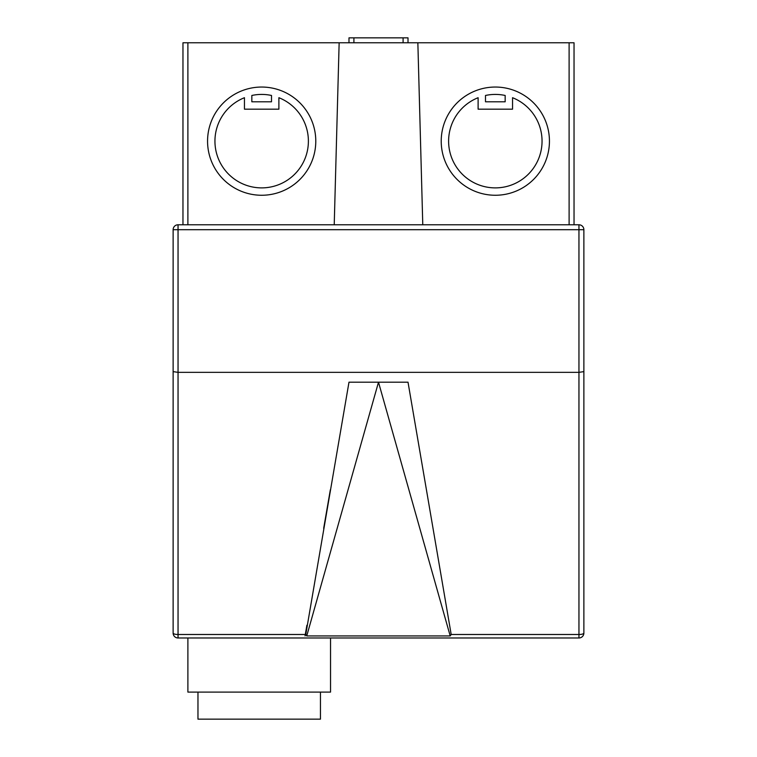 <?xml version="1.0" encoding="UTF-8"?>
<svg xmlns="http://www.w3.org/2000/svg" width="757" height="757" viewBox="0 0 757 757"><rect width="100%" height="100%" fill="white"/><g stroke="black" fill="none" stroke-linecap="round" stroke-linejoin="round"><path stroke-width="1.14" d="M320.457 692.097L320.457 719.15L197.965 719.15L197.965 692.097M478.112 97.71A46.735 46.735 0 0 0 495.333 187.887A46.735 46.735 0 0 0 512.546 97.71L512.546 109.178L478.112 109.178L478.112 97.71M441.217 141.152A54.107 54.107 0 0 0 495.333 195.259A54.107 54.107 0 0 0 549.44 141.152A54.107 54.107 0 0 0 495.333 87.046A54.107 54.107 0 0 0 441.217 141.152M214.941 141.152A46.735 46.735 0 0 1 244.454 97.71L244.454 109.178L278.888 109.178L278.888 97.71A46.735 46.735 0 0 1 261.667 187.887A46.735 46.735 0 0 1 214.941 141.152M315.783 141.152A54.107 54.107 0 0 1 261.667 195.259A54.107 54.107 0 0 1 207.56 141.152A54.107 54.107 0 0 1 261.667 87.046A54.107 54.107 0 0 1 315.783 141.152M187.887 637.981L187.887 692.097L330.535 692.097L330.535 637.981M178.046 224.782L178.046 372.349L578.954 372.349L578.954 229.693L173.126 229.693L173.126 371.621L173.126 229.693A4.921 4.921 0 0 1 178.046 224.782L334.225 224.782L339.145 42.771L187.887 42.771L187.887 224.782M408.014 382.19L451.191 634.498L578.954 634.498L578.954 372.349L583.874 371.621L583.874 229.693L583.874 633.07A4.921 4.921 0 0 1 578.954 637.981L178.046 637.981A4.921 4.921 0 0 1 173.126 633.07L173.126 371.621L178.046 372.349L178.046 634.498L305.771 634.498L348.986 382.19L407.654 382.19M182.967 224.782L182.967 42.771L187.887 42.771M578.954 224.782L578.954 229.693L583.874 229.693A4.921 4.921 0 0 0 578.954 224.782L422.775 224.782L417.855 42.771L339.145 42.771M417.855 42.771L574.033 42.771L574.033 224.782M305.771 634.498L306.746 635.937L378.5 382.19L450.207 635.937L451.191 634.498M306.746 635.937L450.207 635.937M271.508 101.798L271.508 95.467A46.735 46.735 0 0 0 251.835 95.467L251.835 101.798L271.508 101.798M485.492 101.798L485.492 95.467A46.735 46.735 0 0 1 505.165 95.467L505.165 101.798L485.492 101.798M422.775 224.782L334.225 224.782M408.014 37.85L408.014 42.771L408.014 37.85L348.986 37.85L348.986 42.771M569.113 224.782L569.113 42.771M353.907 37.85L353.907 42.771M403.093 37.85L403.093 42.771M178.046 637.981L178.046 634.498A4.921 1.438 180 0 1 173.126 633.07M583.874 633.07A4.921 1.438 180 0 1 578.954 634.498L578.954 637.981M330.355 489.76L323.674 528.339L330.355 489.76M305.043 635.937L306.897 625.244"/></g></svg>
